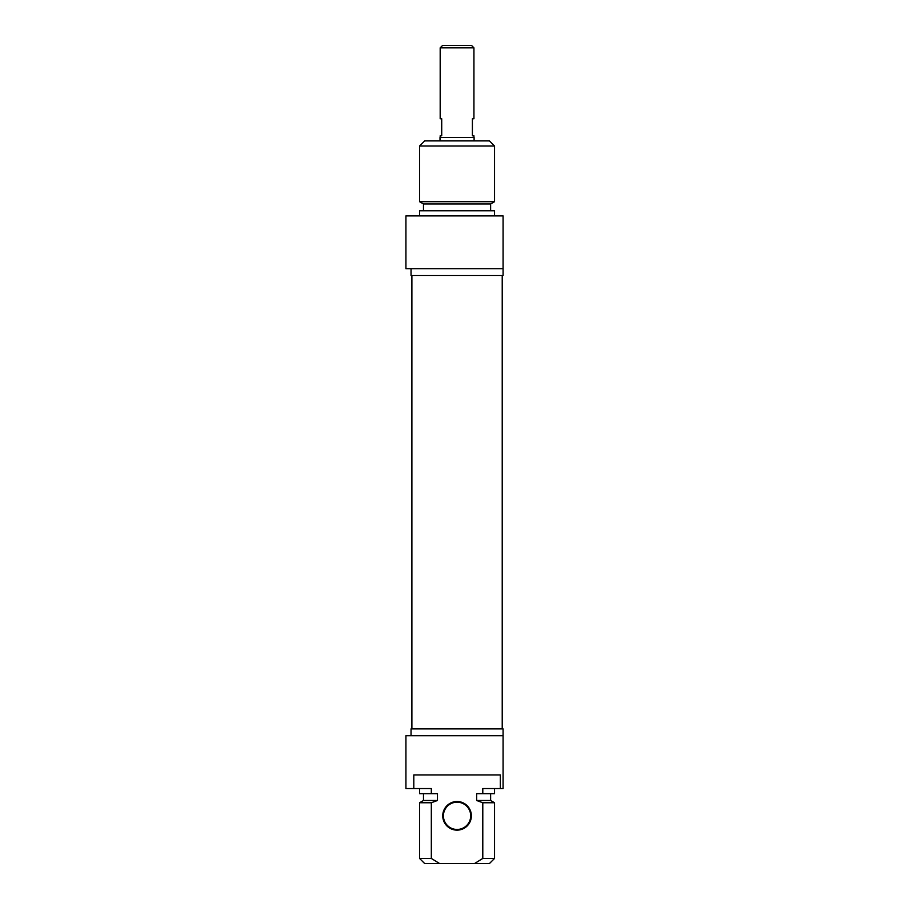 <?xml version="1.0" encoding="UTF-8"?>
<svg xmlns="http://www.w3.org/2000/svg" width="909" height="909" viewBox="0 0 909 909"><rect width="100%" height="100%" fill="white"/><g stroke="black" fill="none" stroke-linecap="round" stroke-linejoin="round"><path stroke-width="1.36" d="M474.1 140.895L474.1 137.486L440.013 137.486L440.013 140.895M473.93 47.836L471.544 45.45L442.569 45.45L440.183 47.836L473.93 47.836L473.93 118.738L472.396 118.738L472.396 135.782L473.93 135.782L473.93 137.486M440.183 47.836L440.183 118.738L441.717 118.738L441.717 135.782L440.183 135.782L440.183 137.486M494.553 146.008L489.44 140.895L424.673 140.895L419.56 146.008L494.553 146.008L494.553 201.696L419.56 201.696L419.56 146.008M503.075 268.723L503.075 215.887L405.925 215.887L405.925 268.723L503.075 268.723L503.075 275.541L411.038 275.541L411.038 268.723M494.553 201.696L490.633 203.957L423.48 203.957L419.56 201.696M490.633 203.957L490.633 210.774M494.553 215.887L494.553 210.774L419.56 210.774L419.56 215.887M457.057 829.462A13.635 13.635 0 0 1 443.422 815.827A13.635 13.635 0 0 1 457.057 802.192A13.635 13.635 0 0 1 470.692 815.827A13.635 13.635 0 0 1 457.057 829.462M457.057 830.144A14.317 14.317 0 0 0 469.453 808.669A14.317 14.317 0 0 0 444.66 808.669A14.317 14.317 0 0 0 457.057 830.144M413.8 788.558L413.8 774.923L500.314 774.923L500.314 788.558L482.793 788.558L482.793 793.671L476.646 793.671L476.646 800.488L482.793 802.749L482.793 858.437L474.521 863.55L439.592 863.55L431.321 858.437L431.321 802.749L437.468 800.488L437.468 793.671L431.321 793.671L431.321 788.558L405.925 788.558L405.925 735.722L503.075 735.722L503.075 788.558L503.075 728.904L411.038 728.904L411.038 735.722M474.521 863.55L489.44 863.55L494.553 858.437L482.793 858.437M482.793 802.749L494.553 802.749L494.553 858.437M476.646 800.488L490.633 800.488L494.553 802.749M482.793 793.671L494.553 793.671L494.553 788.558M500.314 788.558L503.075 788.558M431.321 858.437L419.56 858.437L424.673 863.55L439.592 863.55M419.56 858.437L419.56 802.749L431.321 802.749M419.56 802.749L423.48 800.488L437.468 800.488M419.56 788.558L419.56 793.671L431.321 793.671M411.891 275.541L411.891 728.904M502.222 275.541L502.222 728.904M423.48 203.957L423.48 210.774M490.633 800.488L490.633 793.671M423.48 800.488L423.48 793.671"/></g></svg>
